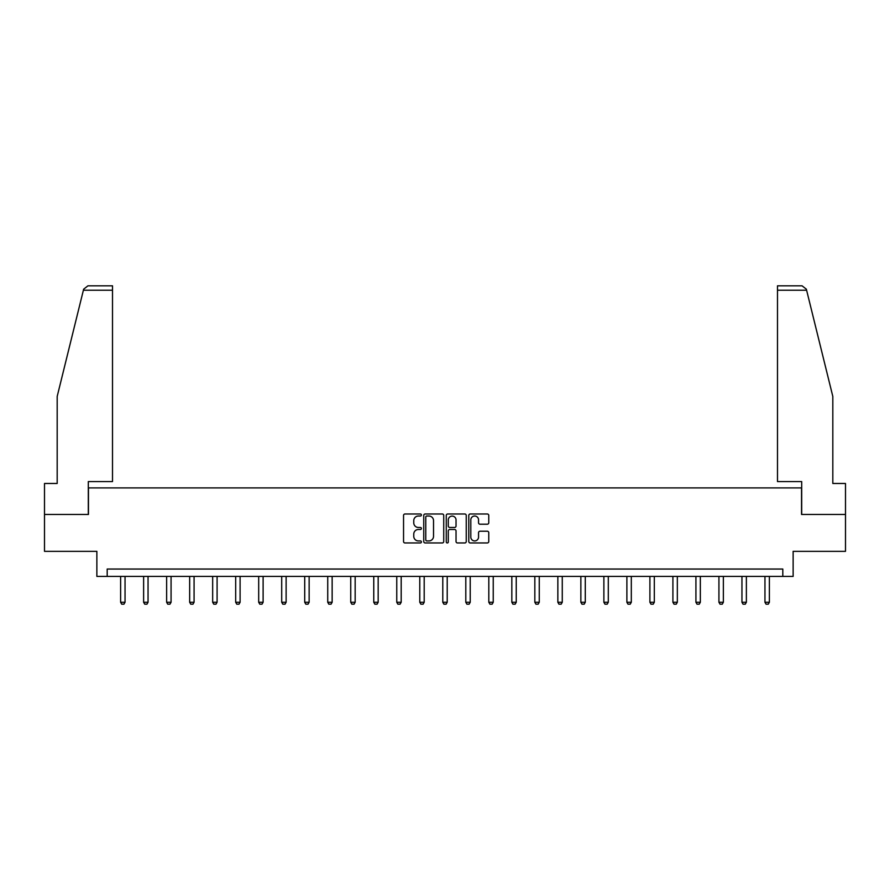 <?xml version="1.0" encoding="UTF-8"?>
<svg xmlns="http://www.w3.org/2000/svg" width="890" height="890" viewBox="0 0 890 890"><rect width="100%" height="100%" fill="white"/><g stroke="black" fill="none" stroke-linecap="round" stroke-linejoin="round"><path stroke-width="1.33" d="M421.404 515.01A1.012 1.012 0 0 0 420.38 513.997L405.006 513.997A1.446 1.446 0 0 0 403.548 515.443L403.548 541.509A1.446 1.446 0 0 0 405.006 542.956L420.38 542.956A1.012 1.012 0 0 0 421.404 541.943A1.012 1.012 0 0 0 420.38 540.931L418.389 540.931A4.628 4.628 0 0 1 413.761 536.292L413.761 534.122A4.628 4.628 0 0 1 418.389 529.494L420.38 529.494A1.012 1.012 0 0 0 421.404 528.482A1.012 1.012 0 0 0 420.38 527.47L418.389 527.47A4.628 4.628 0 0 1 413.761 522.831L413.761 520.661A4.628 4.628 0 0 1 418.389 516.022L420.38 516.022A1.012 1.012 0 0 0 421.404 515.01M487.32 524.21A1.446 1.446 0 0 0 488.766 522.764L488.766 515.443A1.446 1.446 0 0 0 487.32 513.997L470.232 513.997A1.446 1.446 0 0 0 468.785 515.443L468.785 541.509A1.446 1.446 0 0 0 470.232 542.956L487.32 542.956A1.446 1.446 0 0 0 488.766 541.509L488.766 532.676A1.446 1.446 0 0 0 487.32 531.23L479.999 531.23A1.446 1.446 0 0 0 478.553 532.676L478.553 537.059A3.872 3.872 0 0 1 474.682 540.931A3.872 3.872 0 0 1 470.81 537.059L470.81 519.894A3.872 3.872 0 0 1 474.682 516.022A3.872 3.872 0 0 1 478.553 519.894L478.553 522.764A1.446 1.446 0 0 0 479.999 524.21L487.32 524.21M782.811 576.42L793.135 576.42L793.135 551.344L845.5 551.344L845.5 514.465L801.545 514.465L801.545 487.909L88.455 487.909L88.455 514.465L44.5 514.465L44.5 551.344L96.865 551.344L96.865 576.42L782.811 576.42L782.811 569.044L107.189 569.044L107.189 576.42M443.732 515.443A1.446 1.446 0 0 0 442.286 513.997L425.197 513.997A1.446 1.446 0 0 0 423.751 515.443L423.751 541.509A1.446 1.446 0 0 0 425.197 542.956L442.286 542.956A1.446 1.446 0 0 0 443.732 541.509L443.732 515.443M447.715 513.997L464.803 513.997A1.446 1.446 0 0 1 466.249 515.443L466.249 541.509A1.446 1.446 0 0 1 464.803 542.956L457.493 542.956A1.446 1.446 0 0 1 456.036 541.509L456.036 530.941A1.446 1.446 0 0 0 454.59 529.494L449.739 529.494A1.446 1.446 0 0 0 448.293 530.941L448.293 541.943A1.012 1.012 0 0 1 447.281 542.956A1.012 1.012 0 0 1 446.268 541.943L446.268 515.443A1.446 1.446 0 0 1 447.715 513.997M426.788 516.022A1.012 1.012 0 0 0 425.776 517.034L425.776 539.918A1.012 1.012 0 0 0 426.788 540.931L428.891 540.931A4.628 4.628 0 0 0 433.53 536.292L433.53 520.661A4.628 4.628 0 0 0 428.891 516.022L426.788 516.022M456.036 519.971A3.872 3.872 0 0 0 452.165 516.1A3.872 3.872 0 0 0 448.293 519.971L448.293 526.012A1.446 1.446 0 0 0 449.739 527.47L454.59 527.47A1.446 1.446 0 0 0 456.036 526.012L456.036 519.971M120.617 576.42L120.617 602.263L125.045 602.263L125.045 576.42M125.045 602.263L123.933 604.188L121.719 604.188L120.617 602.263M83.382 290.24L83.649 289.183L87.943 285.812L112.507 285.812L112.507 290.24L83.382 290.24L57.182 396.451L57.182 483.481L44.5 483.481L44.5 514.465M88.31 514.465L88.31 481.568L112.507 481.568L112.507 290.24M845.5 514.465L845.5 483.481L832.818 483.481L832.818 396.451L806.351 289.183L806.618 290.24L806.351 289.183L802.057 285.812L777.493 285.812L777.493 481.568L801.69 481.568L801.69 514.465M143.624 576.42L143.624 602.263L148.052 602.263L148.052 576.42M148.052 602.263L146.95 604.188L144.736 604.188L143.624 602.263M166.641 576.42L166.641 602.263L171.069 602.263L171.069 576.42M171.069 602.263L169.957 604.188L167.743 604.188L166.641 602.263M189.659 576.42L189.659 602.263L194.076 602.263L194.076 576.42M194.076 602.263L192.974 604.188L190.76 604.188L189.659 602.263M212.666 576.42L212.666 602.263L217.093 602.263L217.093 576.42M217.093 602.263L215.981 604.188L213.767 604.188L212.666 602.263M235.683 576.42L235.683 602.263L240.1 602.263L240.1 576.42M240.1 602.263L238.998 604.188L236.785 604.188L235.683 602.263M258.69 576.42L258.69 602.263L263.117 602.263L263.117 576.42M263.117 602.263L262.005 604.188L259.791 604.188L258.69 602.263M281.707 576.42L281.707 602.263L286.124 602.263L286.124 576.42M286.124 602.263L285.022 604.188L282.809 604.188L281.707 602.263M304.714 576.42L304.714 602.263L309.142 602.263L309.142 576.42M309.142 602.263L308.029 604.188L305.826 604.188L304.714 602.263M327.731 576.42L327.731 602.263L332.148 602.263L332.148 576.42M332.148 602.263L331.047 604.188L328.833 604.188L327.731 602.263M350.738 576.42L350.738 602.263L355.166 602.263L355.166 576.42M355.166 602.263L354.053 604.188L351.85 604.188L350.738 602.263M373.755 576.42L373.755 602.263L378.172 602.263L378.172 576.42M378.172 602.263L377.071 604.188L374.857 604.188L373.755 602.263M396.762 576.42L396.762 602.263L401.19 602.263L401.19 576.42M401.19 602.263L400.077 604.188L397.875 604.188L396.762 602.263M419.78 576.42L419.78 602.263L424.196 602.263L424.196 576.42M424.196 602.263L423.095 604.188L420.881 604.188L419.78 602.263M442.786 576.42L442.786 602.263L447.214 602.263L447.214 576.42M447.214 602.263L446.101 604.188L443.899 604.188L442.786 602.263M465.804 576.42L465.804 602.263L470.22 602.263L470.22 576.42M470.22 602.263L469.119 604.188L466.905 604.188L465.804 602.263M488.81 576.42L488.81 602.263L493.238 602.263L493.238 576.42M493.238 602.263L492.126 604.188L489.923 604.188L488.81 602.263M511.828 576.42L511.828 602.263L516.245 602.263L516.245 576.42M516.245 602.263L515.143 604.188L512.929 604.188L511.828 602.263M534.834 576.42L534.834 602.263L539.262 602.263L539.262 576.42M539.262 602.263L538.15 604.188L535.947 604.188L534.834 602.263M557.852 576.42L557.852 602.263L562.269 602.263L562.269 576.42M562.269 602.263L561.167 604.188L558.953 604.188L557.852 602.263M580.859 576.42L580.859 602.263L585.286 602.263L585.286 576.42M585.286 602.263L584.174 604.188L581.971 604.188L580.859 602.263M603.876 576.42L603.876 602.263L608.293 602.263L608.293 576.42M608.293 602.263L607.191 604.188L604.977 604.188L603.876 602.263M626.883 576.42L626.883 602.263L631.31 602.263L631.31 576.42M631.31 602.263L630.209 604.188L627.995 604.188L626.883 602.263M649.9 576.42L649.9 602.263L654.317 602.263L654.317 576.42M654.317 602.263L653.216 604.188L651.002 604.188L649.9 602.263M672.907 576.42L672.907 602.263L677.335 602.263L677.335 576.42M677.335 602.263L676.233 604.188L674.019 604.188L672.907 602.263M695.924 576.42L695.924 602.263L700.341 602.263L700.341 576.42M700.341 602.263L699.24 604.188L697.026 604.188L695.924 602.263M718.931 576.42L718.931 602.263L723.359 602.263L723.359 576.42M723.359 602.263L722.257 604.188L720.043 604.188L718.931 602.263M741.948 576.42L741.948 602.263L746.376 602.263L746.376 576.42M746.376 602.263L745.264 604.188L743.05 604.188L741.948 602.263M764.955 576.42L764.955 602.263L769.383 602.263L769.383 576.42M769.383 602.263L768.281 604.188L766.068 604.188L764.955 602.263M806.618 290.24L777.493 290.24"/></g></svg>
